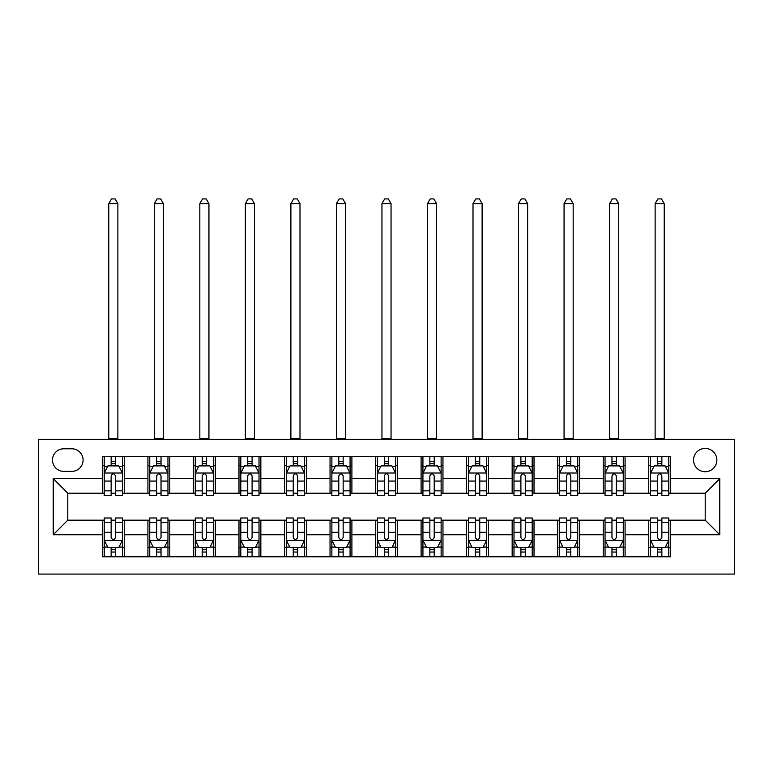 <?xml version="1.0" encoding="UTF-8"?>
<svg xmlns="http://www.w3.org/2000/svg" width="773" height="773" viewBox="0 0 773 773"><rect width="100%" height="100%" fill="white"/><g stroke="black" fill="none" stroke-linecap="round" stroke-linejoin="round"><path stroke-width="1.16" d="M705.208 448.417A11.653 11.653 0 0 0 693.555 460.08A11.653 11.653 0 0 0 705.208 471.733A11.653 11.653 0 0 0 716.871 460.08A11.653 11.653 0 0 0 705.208 448.417M38.65 574.088L734.35 574.088L734.35 439.315L38.65 439.315L38.65 574.088M63.782 471.366L71.792 471.366A11.295 11.295 0 0 0 83.088 460.08A11.295 11.295 0 0 0 71.792 448.784L63.782 448.784A11.295 11.295 0 0 0 52.487 460.08A11.295 11.295 0 0 0 63.782 471.366M102.394 534.742L53.221 534.742L53.221 478.651L102.394 478.651L102.394 493.222L67.792 493.222L67.792 520.181L102.394 520.181L102.394 556.782L670.606 556.782L670.606 520.181L705.208 520.181L705.208 493.222L670.606 493.222L670.606 478.651L719.779 478.651L719.779 534.742L670.606 534.742M670.606 478.651L670.606 456.621L102.394 456.621L102.394 478.651M648.75 456.621L648.75 493.222L650.576 493.222M657.494 493.222L661.862 493.222M668.79 493.222L670.606 493.222M648.75 493.222L623.26 493.222M603.22 456.621L603.22 493.222L605.046 493.222M611.965 493.222L616.332 493.222M603.22 493.222L577.731 493.222M557.691 456.621L557.691 493.222L559.517 493.222M566.435 493.222L570.803 493.222M557.691 493.222L532.201 493.222M512.161 456.621L512.161 493.222L513.987 493.222M520.905 493.222L525.273 493.222M512.161 493.222L486.661 493.222M466.631 456.621L466.631 493.222L468.457 493.222M475.376 493.222L479.743 493.222M466.631 493.222L441.132 493.222M421.101 456.621L421.101 493.222L422.928 493.222M429.846 493.222L434.213 493.222M421.101 493.222L395.602 493.222M375.572 456.621L375.572 493.222L377.398 493.222M384.316 493.222L388.684 493.222M375.572 493.222L350.072 493.222M330.042 456.621L330.042 493.222L331.868 493.222M338.787 493.222L343.154 493.222M330.042 493.222L304.543 493.222M284.512 456.621L284.512 493.222L286.339 493.222M293.257 493.222L297.624 493.222M284.512 493.222L259.013 493.222M238.983 456.621L238.983 493.222L240.799 493.222M247.727 493.222L252.095 493.222M238.983 493.222L213.483 493.222M193.453 456.621L193.453 493.222L195.269 493.222M202.197 493.222L206.565 493.222M193.453 493.222L167.954 493.222M147.923 456.621L147.923 493.222L149.74 493.222M156.668 493.222L161.035 493.222M147.923 493.222L122.424 493.222M102.394 493.222L104.21 493.222M111.138 493.222L115.506 493.222M102.394 520.181L104.21 520.181M111.138 520.181L115.506 520.181M122.424 520.181L124.25 520.181L124.25 556.782M149.74 520.181L124.25 520.181M156.668 520.181L161.035 520.181M167.954 520.181L169.78 520.181L169.78 556.782M195.269 520.181L169.78 520.181M202.197 520.181L206.565 520.181M213.483 520.181L215.309 520.181L215.309 556.782M240.799 520.181L215.309 520.181M247.727 520.181L252.095 520.181M259.013 520.181L260.839 520.181L260.839 556.782M286.339 520.181L260.839 520.181M293.257 520.181L297.624 520.181M304.543 520.181L306.369 520.181L306.369 556.782M331.868 520.181L306.369 520.181M338.787 520.181L343.154 520.181M350.072 520.181L351.899 520.181L351.899 556.782M377.398 520.181L351.899 520.181M384.316 520.181L388.684 520.181M395.602 520.181L397.428 520.181L397.428 556.782M422.928 520.181L397.428 520.181M429.846 520.181L434.213 520.181M441.132 520.181L442.958 520.181L442.958 556.782M468.457 520.181L442.958 520.181M475.376 520.181L479.743 520.181M486.661 520.181L488.488 520.181L488.488 556.782M513.987 520.181L488.488 520.181M520.905 520.181L525.273 520.181M532.201 520.181L534.017 520.181L534.017 556.782M559.517 520.181L534.017 520.181M566.435 520.181L570.803 520.181M577.731 520.181L579.547 520.181L579.547 556.782M605.046 520.181L579.547 520.181M611.965 520.181L616.332 520.181M623.26 520.181L625.077 520.181L625.077 556.782M650.576 520.181L625.077 520.181M657.494 520.181L661.862 520.181M668.79 520.181L670.606 520.181M124.25 456.621L124.25 493.222M102.394 465.723L104.21 465.723M111.138 465.723L115.506 465.723M122.424 465.723L124.25 465.723M102.394 547.68L104.21 547.68M111.138 547.68L115.506 547.68M122.424 547.68L124.25 547.68M147.923 520.181L147.923 556.782M169.78 456.621L169.78 493.222M147.923 465.723L149.74 465.723M156.668 465.723L161.035 465.723M167.954 465.723L169.78 465.723M147.923 547.68L149.74 547.68M156.668 547.68L161.035 547.68M167.954 547.68L169.78 547.68M193.453 520.181L193.453 556.782M193.453 547.68L195.269 547.68M202.197 547.68L206.565 547.68M213.483 547.68L215.309 547.68M215.309 456.621L215.309 493.222M193.453 465.723L195.269 465.723M202.197 465.723L206.565 465.723M213.483 465.723L215.309 465.723M238.983 520.181L238.983 556.782M238.983 547.68L240.799 547.68M247.727 547.68L252.095 547.68M259.013 547.68L260.839 547.68M260.839 456.621L260.839 493.222M238.983 465.723L240.799 465.723M247.727 465.723L252.095 465.723M259.013 465.723L260.839 465.723M284.512 520.181L284.512 556.782M284.512 547.68L286.339 547.68M293.257 547.68L297.624 547.68M304.543 547.68L306.369 547.68M306.369 456.621L306.369 493.222M284.512 465.723L286.339 465.723M293.257 465.723L297.624 465.723M304.543 465.723L306.369 465.723M330.042 520.181L330.042 556.782M330.042 547.68L331.868 547.68M338.787 547.68L343.154 547.68M350.072 547.68L351.899 547.68M351.899 456.621L351.899 493.222M330.042 465.723L331.868 465.723M338.787 465.723L343.154 465.723M350.072 465.723L351.899 465.723M375.572 520.181L375.572 556.782M375.572 547.68L377.398 547.68M384.316 547.68L388.684 547.68M395.602 547.68L397.428 547.68M397.428 456.621L397.428 493.222M375.572 465.723L377.398 465.723M384.316 465.723L388.684 465.723M395.602 465.723L397.428 465.723M421.101 520.181L421.101 556.782M421.101 547.68L422.928 547.68M429.846 547.68L434.213 547.68M441.132 547.68L442.958 547.68M442.958 456.621L442.958 493.222M421.101 465.723L422.928 465.723M429.846 465.723L434.213 465.723M441.132 465.723L442.958 465.723M466.631 520.181L466.631 556.782M466.631 547.68L468.457 547.68M475.376 547.68L479.743 547.68M486.661 547.68L488.488 547.68M488.488 456.621L488.488 493.222M466.631 465.723L468.457 465.723M475.376 465.723L479.743 465.723M486.661 465.723L488.488 465.723M512.161 520.181L512.161 556.782M512.161 547.68L513.987 547.68M520.905 547.68L525.273 547.68M532.201 547.68L534.017 547.68M534.017 456.621L534.017 493.222M512.161 465.723L513.987 465.723M520.905 465.723L525.273 465.723M532.201 465.723L534.017 465.723M557.691 520.181L557.691 556.782M557.691 547.68L559.517 547.68M566.435 547.68L570.803 547.68M577.731 547.68L579.547 547.68M579.547 456.621L579.547 493.222M557.691 465.723L559.517 465.723M566.435 465.723L570.803 465.723M577.731 465.723L579.547 465.723M603.22 520.181L603.22 556.782M603.22 547.68L605.046 547.68M611.965 547.68L616.332 547.68M623.26 547.68L625.077 547.68M625.077 456.621L625.077 493.222M603.22 465.723L605.046 465.723M611.965 465.723L616.332 465.723M623.26 465.723L625.077 465.723M648.75 520.181L648.75 556.782M648.75 547.68L650.576 547.68M657.494 547.68L661.862 547.68M668.79 547.68L670.606 547.68M648.75 465.723L650.576 465.723M657.494 465.723L661.862 465.723M668.79 465.723L670.606 465.723M67.792 493.222L53.221 478.651M67.792 520.181L53.221 534.742M719.779 478.651L705.208 493.222M719.779 534.742L705.208 520.181M115.506 461.355L111.138 461.355M122.424 490.845L115.506 490.845L115.506 495.406L122.424 495.406L122.424 473.192L118.781 465.906L107.853 465.906L104.21 473.192L104.21 495.406L111.138 495.406L111.138 490.845L104.21 490.845M104.21 473.192L104.21 456.621M122.424 473.192L122.424 456.621M111.138 465.906L111.138 456.621M115.506 456.621L115.506 465.906M115.506 490.845L115.506 475.917C114.046 473.115 112.597 473.115 111.138 475.917L111.138 490.845M108.771 439.315L108.771 203.647L117.873 203.647L115.138 198.912L111.496 198.912L108.771 203.647M117.873 439.315L117.873 203.647M111.138 552.048L115.506 552.048M104.21 522.558L111.138 522.558L111.138 517.987L104.21 517.987L104.21 540.211L107.853 547.497L118.781 547.497L122.424 540.211L122.424 517.987L115.506 517.987L115.506 522.558L122.424 522.558M122.424 540.211L122.424 556.782M104.21 540.211L104.21 556.782M115.506 547.497L115.506 556.782M111.138 556.782L111.138 547.497M111.138 522.558L111.138 537.477C112.587 540.288 114.046 540.288 115.506 537.477L115.506 522.558M161.035 461.355L156.668 461.355M167.954 490.845L161.035 490.845L161.035 495.406L167.954 495.406L167.954 473.192L164.311 465.906L153.383 465.906L149.74 473.192L149.74 495.406L156.668 495.406L156.668 490.845L149.74 490.845M149.74 473.192L149.74 456.621M167.954 473.192L167.954 456.621M156.668 465.906L156.668 456.621M161.035 456.621L161.035 465.906M161.035 490.845L161.035 475.917C159.576 473.115 158.127 473.115 156.668 475.917L156.668 490.845M154.3 439.315L154.3 203.647L163.403 203.647L160.668 198.912L157.025 198.912L154.3 203.647M163.403 439.315L163.403 203.647M206.565 461.355L202.197 461.355M213.483 490.845L206.565 490.845L206.565 495.406L213.483 495.406L213.483 473.192L209.841 465.906L198.912 465.906L195.269 473.192L195.269 495.406L202.197 495.406L202.197 490.845L195.269 490.845M195.269 473.192L195.269 456.621M213.483 473.192L213.483 456.621M202.197 465.906L202.197 456.621M206.565 456.621L206.565 465.906M206.565 490.845L206.565 475.917C205.106 473.115 203.657 473.115 202.197 475.917L202.197 490.845M199.83 439.315L199.83 203.647L208.932 203.647L206.198 198.912L202.555 198.912L199.83 203.647M208.932 439.315L208.932 203.647M252.095 461.355L247.727 461.355M259.013 490.845L252.095 490.845L252.095 495.406L259.013 495.406L259.013 473.192L255.37 465.906L244.442 465.906L240.799 473.192L240.799 495.406L247.727 495.406L247.727 490.845L240.799 490.845M240.799 473.192L240.799 456.621M259.013 473.192L259.013 456.621M247.727 465.906L247.727 456.621M252.095 456.621L252.095 465.906M252.095 490.845L252.095 475.917C250.636 473.115 249.186 473.115 247.727 475.917L247.727 490.845M245.36 439.315L245.36 203.647L254.462 203.647L251.727 198.912L248.085 198.912L245.36 203.647M254.462 439.315L254.462 203.647M156.668 552.048L161.035 552.048M149.74 522.558L156.668 522.558L156.668 517.987L149.74 517.987L149.74 540.211L153.383 547.497L164.311 547.497L167.954 540.211L167.954 517.987L161.035 517.987L161.035 522.558L167.954 522.558M167.954 540.211L167.954 556.782M149.74 540.211L149.74 556.782M161.035 547.497L161.035 556.782M156.668 556.782L156.668 547.497M156.668 522.558L156.668 537.477C158.117 540.288 159.576 540.288 161.035 537.477L161.035 522.558M202.197 552.048L206.565 552.048M195.269 522.558L202.197 522.558L202.197 517.987L195.269 517.987L195.269 540.211L198.912 547.497L209.841 547.497L213.483 540.211L213.483 517.987L206.565 517.987L206.565 522.558L213.483 522.558M213.483 540.211L213.483 556.782M195.269 540.211L195.269 556.782M206.565 547.497L206.565 556.782M202.197 556.782L202.197 547.497M202.197 522.558L202.197 537.477C203.647 540.288 205.106 540.288 206.565 537.477L206.565 522.558M247.727 552.048L252.095 552.048M240.799 522.558L247.727 522.558L247.727 517.987L240.799 517.987L240.799 540.211L244.442 547.497L255.37 547.497L259.013 540.211L259.013 517.987L252.095 517.987L252.095 522.558L259.013 522.558M259.013 540.211L259.013 556.782M240.799 540.211L240.799 556.782M252.095 547.497L252.095 556.782M247.727 556.782L247.727 547.497M247.727 522.558L247.727 537.477C249.177 540.288 250.636 540.288 252.095 537.477L252.095 522.558M297.624 461.355L293.257 461.355M304.543 490.845L297.624 490.845L297.624 495.406L304.543 495.406L304.543 473.192L300.9 465.906L289.972 465.906L286.339 473.192L286.339 495.406L293.257 495.406L293.257 490.845L286.339 490.845M286.339 473.192L286.339 456.621M304.543 473.192L304.543 456.621M293.257 465.906L293.257 456.621M297.624 456.621L297.624 465.906M297.624 490.845L297.624 475.917C296.175 473.115 294.716 473.115 293.257 475.917L293.257 490.845M290.89 439.315L290.89 203.647L299.992 203.647L297.257 198.912L293.614 198.912L290.89 203.647M299.992 439.315L299.992 203.647M293.257 552.048L297.624 552.048M286.339 522.558L293.257 522.558L293.257 517.987L286.339 517.987L286.339 540.211L289.972 547.497L300.9 547.497L304.543 540.211L304.543 517.987L297.624 517.987L297.624 522.558L304.543 522.558M304.543 540.211L304.543 556.782M286.339 540.211L286.339 556.782M297.624 547.497L297.624 556.782M293.257 556.782L293.257 547.497M293.257 522.558L293.257 537.477C294.706 540.288 296.165 540.288 297.624 537.477L297.624 522.558M343.154 461.355L338.787 461.355M350.072 490.845L343.154 490.845L343.154 495.406L350.072 495.406L350.072 473.192L346.43 465.906L335.511 465.906L331.868 473.192L331.868 495.406L338.787 495.406L338.787 490.845L331.868 490.845M331.868 473.192L331.868 456.621M350.072 473.192L350.072 456.621M338.787 465.906L338.787 456.621M343.154 456.621L343.154 465.906M343.154 490.845L343.154 475.917C341.705 473.115 340.246 473.115 338.787 475.917L338.787 490.845M336.419 439.315L336.419 203.647L345.521 203.647L342.787 198.912L339.144 198.912L336.419 203.647M345.521 439.315L345.521 203.647M338.787 552.048L343.154 552.048M331.868 522.558L338.787 522.558L338.787 517.987L331.868 517.987L331.868 540.211L335.511 547.497L346.43 547.497L350.072 540.211L350.072 517.987L343.154 517.987L343.154 522.558L350.072 522.558M350.072 540.211L350.072 556.782M331.868 540.211L331.868 556.782M343.154 547.497L343.154 556.782M338.787 556.782L338.787 547.497M338.787 522.558L338.787 537.477C340.236 540.288 341.695 540.288 343.154 537.477L343.154 522.558M388.684 461.355L384.316 461.355M395.602 490.845L388.684 490.845L388.684 495.406L395.602 495.406L395.602 473.192L391.959 465.906L381.041 465.906L377.398 473.192L377.398 495.406L384.316 495.406L384.316 490.845L377.398 490.845M377.398 473.192L377.398 456.621M395.602 473.192L395.602 456.621M384.316 465.906L384.316 456.621M388.684 456.621L388.684 465.906M388.684 490.845L388.684 475.917C387.234 473.115 385.775 473.115 384.316 475.917L384.316 490.845M381.949 439.315L381.949 203.647L391.051 203.647L388.317 198.912L384.683 198.912L381.949 203.647M391.051 439.315L391.051 203.647M384.316 552.048L388.684 552.048M377.398 522.558L384.316 522.558L384.316 517.987L377.398 517.987L377.398 540.211L381.041 547.497L391.959 547.497L395.602 540.211L395.602 517.987L388.684 517.987L388.684 522.558L395.602 522.558M395.602 540.211L395.602 556.782M377.398 540.211L377.398 556.782M388.684 547.497L388.684 556.782M384.316 556.782L384.316 547.497M384.316 522.558L384.316 537.477C385.766 540.288 387.225 540.288 388.684 537.477L388.684 522.558M434.213 461.355L429.846 461.355M441.132 490.845L434.213 490.845L434.213 495.406L441.132 495.406L441.132 473.192L437.489 465.906L426.57 465.906L422.928 473.192L422.928 495.406L429.846 495.406L429.846 490.845L422.928 490.845M422.928 473.192L422.928 456.621M441.132 473.192L441.132 456.621M429.846 465.906L429.846 456.621M434.213 456.621L434.213 465.906M434.213 490.845L434.213 475.917C432.764 473.115 431.305 473.115 429.846 475.917L429.846 490.845M427.479 439.315L427.479 203.647L436.581 203.647L433.856 198.912L430.213 198.912L427.479 203.647M436.581 439.315L436.581 203.647M429.846 552.048L434.213 552.048M422.928 522.558L429.846 522.558L429.846 517.987L422.928 517.987L422.928 540.211L426.57 547.497L437.489 547.497L441.132 540.211L441.132 517.987L434.213 517.987L434.213 522.558L441.132 522.558M441.132 540.211L441.132 556.782M422.928 540.211L422.928 556.782M434.213 547.497L434.213 556.782M429.846 556.782L429.846 547.497M429.846 522.558L429.846 537.477C431.295 540.288 432.754 540.288 434.213 537.477L434.213 522.558M479.743 461.355L475.376 461.355M486.661 490.845L479.743 490.845L479.743 495.406L486.661 495.406L486.661 473.192L483.028 465.906L472.1 465.906L468.457 473.192L468.457 495.406L475.376 495.406L475.376 490.845L468.457 490.845M468.457 473.192L468.457 456.621M486.661 473.192L486.661 456.621M475.376 465.906L475.376 456.621M479.743 456.621L479.743 465.906M479.743 490.845L479.743 475.917C478.294 473.115 476.835 473.115 475.376 475.917L475.376 490.845M473.008 439.315L473.008 203.647L482.11 203.647L479.386 198.912L475.743 198.912L473.008 203.647M482.11 439.315L482.11 203.647M475.376 552.048L479.743 552.048M468.457 522.558L475.376 522.558L475.376 517.987L468.457 517.987L468.457 540.211L472.1 547.497L483.028 547.497L486.661 540.211L486.661 517.987L479.743 517.987L479.743 522.558L486.661 522.558M486.661 540.211L486.661 556.782M468.457 540.211L468.457 556.782M479.743 547.497L479.743 556.782M475.376 556.782L475.376 547.497M475.376 522.558L475.376 537.477C476.825 540.288 478.284 540.288 479.743 537.477L479.743 522.558M525.273 461.355L520.905 461.355M532.201 490.845L525.273 490.845L525.273 495.406L532.201 495.406L532.201 473.192L528.558 465.906L517.63 465.906L513.987 473.192L513.987 495.406L520.905 495.406L520.905 490.845L513.987 490.845M513.987 473.192L513.987 456.621M532.201 473.192L532.201 456.621M520.905 465.906L520.905 456.621M525.273 456.621L525.273 465.906M525.273 490.845L525.273 475.917C523.823 473.115 522.364 473.115 520.905 475.917L520.905 490.845M518.538 439.315L518.538 203.647L527.64 203.647L524.915 198.912L521.273 198.912L518.538 203.647M527.64 439.315L527.64 203.647M520.905 552.048L525.273 552.048M513.987 522.558L520.905 522.558L520.905 517.987L513.987 517.987L513.987 540.211L517.63 547.497L528.558 547.497L532.201 540.211L532.201 517.987L525.273 517.987L525.273 522.558L532.201 522.558M532.201 540.211L532.201 556.782M513.987 540.211L513.987 556.782M525.273 547.497L525.273 556.782M520.905 556.782L520.905 547.497M520.905 522.558L520.905 537.477C522.364 540.288 523.814 540.288 525.273 537.477L525.273 522.558M570.803 461.355L566.435 461.355M577.731 490.845L570.803 490.845L570.803 495.406L577.731 495.406L577.731 473.192L574.088 465.906L563.159 465.906L559.517 473.192L559.517 495.406L566.435 495.406L566.435 490.845L559.517 490.845M559.517 473.192L559.517 456.621M577.731 473.192L577.731 456.621M566.435 465.906L566.435 456.621M570.803 456.621L570.803 465.906M570.803 490.845L570.803 475.917C569.353 473.115 567.894 473.115 566.435 475.917L566.435 490.845M564.068 439.315L564.068 203.647L573.17 203.647L570.445 198.912L566.802 198.912L564.068 203.647M573.17 439.315L573.17 203.647M566.435 552.048L570.803 552.048M559.517 522.558L566.435 522.558L566.435 517.987L559.517 517.987L559.517 540.211L563.159 547.497L574.088 547.497L577.731 540.211L577.731 517.987L570.803 517.987L570.803 522.558L577.731 522.558M577.731 540.211L577.731 556.782M559.517 540.211L559.517 556.782M570.803 547.497L570.803 556.782M566.435 556.782L566.435 547.497M566.435 522.558L566.435 537.477C567.894 540.288 569.343 540.288 570.803 537.477L570.803 522.558M616.332 461.355L611.965 461.355M623.26 490.845L616.332 490.845L616.332 495.406L623.26 495.406L623.26 473.192L619.617 465.906L608.689 465.906L605.046 473.192L605.046 495.406L611.965 495.406L611.965 490.845L605.046 490.845M605.046 473.192L605.046 456.621M623.26 473.192L623.26 456.621M611.965 465.906L611.965 456.621M616.332 456.621L616.332 465.906M616.332 490.845L616.332 475.917C614.883 473.115 613.424 473.115 611.965 475.917L611.965 490.845M609.597 439.315L609.597 203.647L618.7 203.647L615.975 198.912L612.332 198.912L609.597 203.647M618.7 439.315L618.7 203.647M611.965 552.048L616.332 552.048M605.046 522.558L611.965 522.558L611.965 517.987L605.046 517.987L605.046 540.211L608.689 547.497L619.617 547.497L623.26 540.211L623.26 517.987L616.332 517.987L616.332 522.558L623.26 522.558M623.26 540.211L623.26 556.782M605.046 540.211L605.046 556.782M616.332 547.497L616.332 556.782M611.965 556.782L611.965 547.497M611.965 522.558L611.965 537.477C613.424 540.288 614.873 540.288 616.332 537.477L616.332 522.558M661.862 461.355L657.494 461.355M668.79 490.845L661.862 490.845L661.862 495.406L668.79 495.406L668.79 473.192L665.147 465.906L654.219 465.906L650.576 473.192L650.576 495.406L657.494 495.406L657.494 490.845L650.576 490.845M650.576 473.192L650.576 456.621M668.79 473.192L668.79 456.621M657.494 465.906L657.494 456.621M661.862 456.621L661.862 465.906M661.862 490.845L661.862 475.917C660.413 473.115 658.954 473.115 657.494 475.917L657.494 490.845M655.127 439.315L655.127 203.647L664.229 203.647L661.504 198.912L657.862 198.912L655.127 203.647M664.229 439.315L664.229 203.647M657.494 552.048L661.862 552.048M650.576 522.558L657.494 522.558L657.494 517.987L650.576 517.987L650.576 540.211L654.219 547.497L665.147 547.497L668.79 540.211L668.79 517.987L661.862 517.987L661.862 522.558L668.79 522.558M668.79 540.211L668.79 556.782M650.576 540.211L650.576 556.782M661.862 547.497L661.862 556.782M657.494 556.782L657.494 547.497M657.494 522.558L657.494 537.477C658.954 540.288 660.403 540.288 661.862 537.477L661.862 522.558M147.923 534.742L124.25 534.742M147.923 478.651L124.25 478.651M193.453 478.651L169.78 478.651M193.453 534.742L169.78 534.742M238.983 478.651L215.309 478.651M238.983 534.742L215.309 534.742M284.512 478.651L260.839 478.651M284.512 534.742L260.839 534.742M330.042 478.651L306.369 478.651M330.042 534.742L306.369 534.742M375.572 478.651L351.899 478.651M375.572 534.742L351.899 534.742M421.101 478.651L397.428 478.651M421.101 534.742L397.428 534.742M466.631 478.651L442.958 478.651M466.631 534.742L442.958 534.742M512.161 478.651L488.488 478.651M512.161 534.742L488.488 534.742M557.691 478.651L534.017 478.651M557.691 534.742L534.017 534.742M603.22 478.651L579.547 478.651M603.22 534.742L579.547 534.742M648.75 478.651L625.077 478.651M648.75 534.742L625.077 534.742M122.337 473.008L104.307 473.008M104.21 466.341L107.64 466.341M119.003 466.341L122.424 466.341M111.138 481.077L104.21 481.077M122.424 481.077L115.506 481.077M115.506 463.665L111.138 463.665M108.771 438.407L117.873 438.407M104.307 540.395L122.337 540.395M122.424 547.062L119.003 547.062M107.64 547.062L104.21 547.062M115.506 532.317L122.424 532.317M104.21 532.317L111.138 532.317M111.138 549.729L115.506 549.729M167.867 473.008L149.836 473.008M149.74 466.341L153.17 466.341M164.533 466.341L167.954 466.341M156.668 481.077L149.74 481.077M167.954 481.077L161.035 481.077M161.035 463.665L156.668 463.665M154.3 438.407L163.403 438.407M213.396 473.008L195.366 473.008M195.269 466.341L198.7 466.341M210.063 466.341L213.483 466.341M202.197 481.077L195.269 481.077M213.483 481.077L206.565 481.077M206.565 463.665L202.197 463.665M199.83 438.407L208.932 438.407M258.926 473.008L240.896 473.008M240.799 466.341L244.229 466.341M255.592 466.341L259.013 466.341M247.727 481.077L240.799 481.077M259.013 481.077L252.095 481.077M252.095 463.665L247.727 463.665M245.36 438.407L254.462 438.407M149.836 540.395L167.867 540.395M167.954 547.062L164.533 547.062M153.17 547.062L149.74 547.062M161.035 532.317L167.954 532.317M149.74 532.317L156.668 532.317M156.668 549.729L161.035 549.729M195.366 540.395L213.396 540.395M213.483 547.062L210.063 547.062M198.7 547.062L195.269 547.062M206.565 532.317L213.483 532.317M195.269 532.317L202.197 532.317M202.197 549.729L206.565 549.729M240.896 540.395L258.926 540.395M259.013 547.062L255.592 547.062M244.229 547.062L240.799 547.062M252.095 532.317L259.013 532.317M240.799 532.317L247.727 532.317M247.727 549.729L252.095 549.729M304.456 473.008L286.425 473.008M286.339 466.341L289.759 466.341M301.122 466.341L304.543 466.341M293.257 481.077L286.339 481.077M304.543 481.077L297.624 481.077M297.624 463.665L293.257 463.665M290.89 438.407L299.992 438.407M286.425 540.395L304.456 540.395M304.543 547.062L301.122 547.062M289.759 547.062L286.339 547.062M297.624 532.317L304.543 532.317M286.339 532.317L293.257 532.317M293.257 549.729L297.624 549.729M349.985 473.008L331.955 473.008M331.868 466.341L335.289 466.341M346.652 466.341L350.072 466.341M338.787 481.077L331.868 481.077M350.072 481.077L343.154 481.077M343.154 463.665L338.787 463.665M336.419 438.407L345.521 438.407M331.955 540.395L349.985 540.395M350.072 547.062L346.652 547.062M335.289 547.062L331.868 547.062M343.154 532.317L350.072 532.317M331.868 532.317L338.787 532.317M338.787 549.729L343.154 549.729M395.515 473.008L377.485 473.008M377.398 466.341L380.818 466.341M392.182 466.341L395.602 466.341M384.316 481.077L377.398 481.077M395.602 481.077L388.684 481.077M388.684 463.665L384.316 463.665M381.949 438.407L391.051 438.407M377.485 540.395L395.515 540.395M395.602 547.062L392.182 547.062M380.818 547.062L377.398 547.062M388.684 532.317L395.602 532.317M377.398 532.317L384.316 532.317M384.316 549.729L388.684 549.729M441.045 473.008L423.015 473.008M422.928 466.341L426.348 466.341M437.711 466.341L441.132 466.341M429.846 481.077L422.928 481.077M441.132 481.077L434.213 481.077M434.213 463.665L429.846 463.665M427.479 438.407L436.581 438.407M423.015 540.395L441.045 540.395M441.132 547.062L437.711 547.062M426.348 547.062L422.928 547.062M434.213 532.317L441.132 532.317M422.928 532.317L429.846 532.317M429.846 549.729L434.213 549.729M486.575 473.008L468.544 473.008M468.457 466.341L471.878 466.341M483.241 466.341L486.661 466.341M475.376 481.077L468.457 481.077M486.661 481.077L479.743 481.077M479.743 463.665L475.376 463.665M473.008 438.407L482.11 438.407M468.544 540.395L486.575 540.395M486.661 547.062L483.241 547.062M471.878 547.062L468.457 547.062M479.743 532.317L486.661 532.317M468.457 532.317L475.376 532.317M475.376 549.729L479.743 549.729M532.104 473.008L514.074 473.008M513.987 466.341L517.408 466.341M528.771 466.341L532.201 466.341M520.905 481.077L513.987 481.077M532.201 481.077L525.273 481.077M525.273 463.665L520.905 463.665M518.538 438.407L527.64 438.407M514.074 540.395L532.104 540.395M532.201 547.062L528.771 547.062M517.408 547.062L513.987 547.062M525.273 532.317L532.201 532.317M513.987 532.317L520.905 532.317M520.905 549.729L525.273 549.729M577.634 473.008L559.604 473.008M559.517 466.341L562.937 466.341M574.3 466.341L577.731 466.341M566.435 481.077L559.517 481.077M577.731 481.077L570.803 481.077M570.803 463.665L566.435 463.665M564.068 438.407L573.17 438.407M559.604 540.395L577.634 540.395M577.731 547.062L574.3 547.062M562.937 547.062L559.517 547.062M570.803 532.317L577.731 532.317M559.517 532.317L566.435 532.317M566.435 549.729L570.803 549.729M623.164 473.008L605.133 473.008M605.046 466.341L608.467 466.341M619.83 466.341L623.26 466.341M611.965 481.077L605.046 481.077M623.26 481.077L616.332 481.077M616.332 463.665L611.965 463.665M609.597 438.407L618.7 438.407M605.133 540.395L623.164 540.395M623.26 547.062L619.83 547.062M608.467 547.062L605.046 547.062M616.332 532.317L623.26 532.317M605.046 532.317L611.965 532.317M611.965 549.729L616.332 549.729M668.693 473.008L650.663 473.008M650.576 466.341L653.997 466.341M665.36 466.341L668.79 466.341M657.494 481.077L650.576 481.077M668.79 481.077L661.862 481.077M661.862 463.665L657.494 463.665M655.127 438.407L664.229 438.407M650.663 540.395L668.693 540.395M668.79 547.062L665.36 547.062M653.997 547.062L650.576 547.062M661.862 532.317L668.79 532.317M650.576 532.317L657.494 532.317M657.494 549.729L661.862 549.729"/></g></svg>
